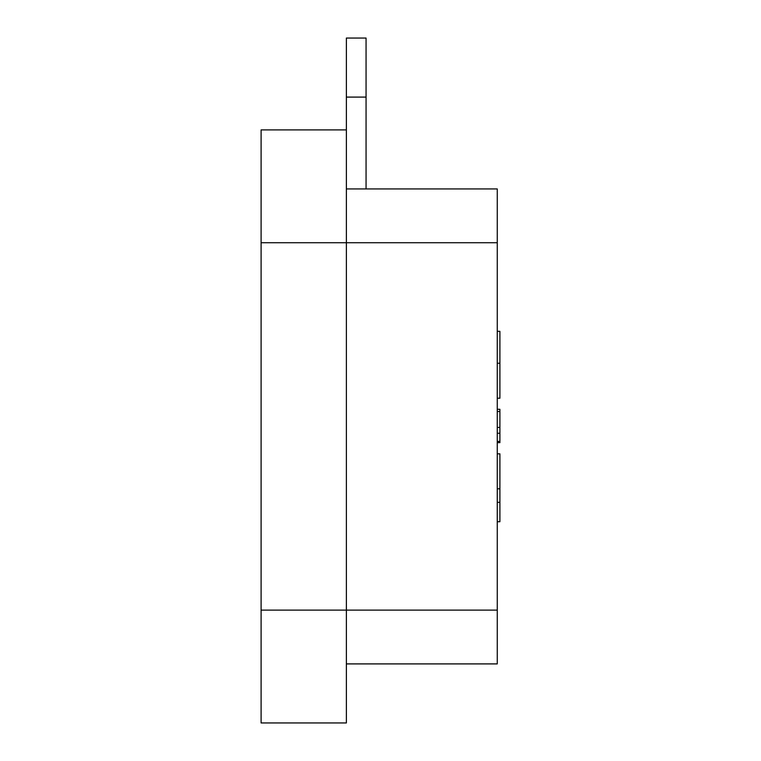<?xml version="1.0" encoding="UTF-8"?>
<svg xmlns="http://www.w3.org/2000/svg" width="761" height="761" viewBox="0 0 761 761"><rect width="100%" height="100%" fill="white"/><g stroke="black" fill="none" stroke-linecap="round" stroke-linejoin="round"><path stroke-width="1.14" d="M497.275 453.841L499.901 453.841L499.901 488.809L497.275 488.809L497.275 521.713L499.901 521.713L499.901 502.336L497.275 502.336M497.275 441.409L497.275 442.636L499.901 442.636L499.901 441.409L497.275 441.409M497.275 433.256L497.275 427.444L497.275 433.256L499.901 433.256L499.901 441.409M499.901 411.53L499.901 409.294L497.275 409.294L497.275 411.53L499.901 411.53L499.901 433.256M346.379 188.937L497.266 188.937L497.266 663.906L346.379 663.906M366.06 188.937L366.06 38.05L346.379 38.05L346.379 242.73L261.099 242.73L261.099 610.113L346.379 610.113L346.379 242.73L497.266 242.73M261.099 610.113L261.099 722.95L346.379 722.95L346.379 610.113L497.266 610.113M261.099 242.73L261.099 129.893L346.379 129.893M499.901 427.444L497.266 427.444M499.901 488.809L499.901 502.336M497.275 363.244L499.901 363.244L499.901 398.222L497.275 398.222M499.901 363.244L499.901 331.339L497.266 331.339M366.06 97.094L346.379 97.094"/></g></svg>
